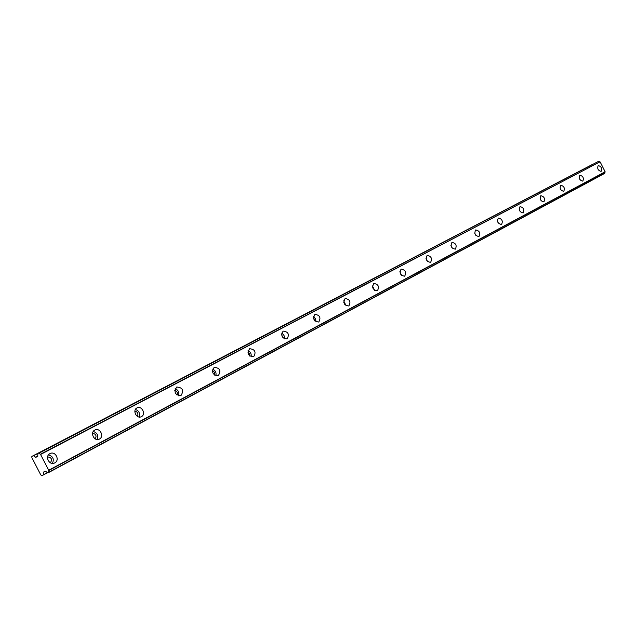 <?xml version="1.0" encoding="UTF-8"?>
<svg xmlns="http://www.w3.org/2000/svg" width="637" height="637" viewBox="0 0 637 637"><rect width="100%" height="100%" fill="white"/><g stroke="black" fill="none" stroke-linecap="round" stroke-linejoin="round"><path stroke-width="0.96" d="M49.989 453.624C44.479 456.227 49.312 465.878 54.647 462.94L54.758 462.884C60.236 460.24 55.387 450.638 50.06 453.584L49.989 453.624M598.199 165.564C597.052 168.59 598.024 170.525 601.113 171.377L601.129 171.361C602.276 168.335 601.304 166.4 598.215 165.556L598.199 165.564M579.837 175.215C578.627 178.32 579.614 180.295 582.807 181.139L582.831 181.131C584.033 178.01 583.046 176.043 579.853 175.207L579.837 175.215M560.719 185.263C559.437 188.456 560.441 190.471 563.745 191.307L563.777 191.291C565.051 188.09 564.04 186.076 560.735 185.256L560.719 185.263M540.797 195.734C539.435 199.015 540.463 201.077 543.887 201.905L543.918 201.889C545.272 198.593 544.237 196.538 540.813 195.718L540.797 195.734M520.015 206.651C518.574 210.035 519.625 212.137 523.176 212.957L523.208 212.941C524.633 209.549 523.582 207.447 520.031 206.643L520.015 206.651M498.317 218.053C496.788 221.541 497.863 223.683 501.55 224.495L501.582 224.479C503.103 220.983 502.02 218.833 498.341 218.037L498.317 218.053M475.648 229.965C474.024 233.556 475.122 235.754 478.952 236.55L478.984 236.534C480.601 232.927 479.494 230.737 475.672 229.949L475.648 229.965M451.936 242.418C450.216 246.129 451.338 248.382 455.32 249.163L455.351 249.139C457.063 245.42 455.933 243.175 451.959 242.41L451.936 242.418M427.108 255.469C425.277 259.299 426.432 261.6 430.572 262.364L430.612 262.348C432.427 258.503 431.273 256.209 427.14 255.453L427.108 255.469M401.087 269.14C399.136 273.106 400.315 275.455 404.63 276.203L404.67 276.187C406.613 272.214 405.427 269.857 401.119 269.125L401.087 269.14M373.776 283.489C371.697 287.59 372.908 290.002 377.407 290.727L377.454 290.703C379.517 286.594 378.306 284.182 373.808 283.473L373.776 283.489M345.087 298.57C342.873 302.814 344.107 305.29 348.805 305.991L348.861 305.959C351.059 301.707 349.817 299.231 345.119 298.546L345.087 298.57M314.901 314.423C312.544 318.826 313.81 321.367 318.723 322.043L318.779 322.011C321.128 317.6 319.846 315.06 314.941 314.407L314.901 314.423M283.115 331.129C280.591 335.699 281.896 338.311 287.032 338.948L287.096 338.916C289.604 334.337 288.29 331.734 283.154 331.105L283.115 331.129M249.585 348.75C246.877 353.503 248.223 356.179 253.606 356.784L253.677 356.752C256.361 351.982 255.007 349.315 249.624 348.726L249.585 348.75M214.159 367.358C211.261 372.303 212.647 375.058 218.3 375.623L218.372 375.583C221.246 370.63 219.861 367.875 214.207 367.334L214.159 367.358M176.688 387.049C173.583 392.201 175 395.036 180.94 395.553L181.027 395.513C184.109 390.346 182.676 387.519 176.744 387.025L176.688 387.049M136.971 407.919C132.09 410.204 136.644 419.297 141.358 416.678L141.446 416.63C146.303 414.305 141.74 405.267 137.035 407.887L136.971 407.919M94.817 430.071C89.642 432.507 94.324 441.871 99.332 439.092L99.436 439.044C104.587 436.568 99.89 427.26 94.889 430.039L94.817 430.071M38.674 453.082L40.569 454.468L48.699 470.233L48.699 472.511L47.863 472.893L45.394 471.213L43.443 472.105L43.316 474.963L41.787 475.664L40.76 474.883L31.882 457.669L31.858 456.411L33.363 455.678L35.815 457.318L37.742 456.387L37.854 453.488L597.713 161.79M43.316 474.963L47.584 472.67L43.316 474.963M45.394 471.213L43.356 472.296M48.723 470.536L605.094 171.99L604.768 173.224L48.715 472.248M604.704 173.415L48.699 472.511L604.768 173.224M31.858 456.411L592.928 164.187L33.363 455.678M38.905 453.226L598.597 161.344M598.788 161.408L599.982 161.886L40.33 454.269M40.569 454.468L599.982 161.886M600.173 161.989L605.126 171.783L48.699 470.233M47.6 456.896C51.565 457.43 52.481 459.404 50.371 462.812M372.725 287.677L373.386 289.023M343.805 302.408L344.912 304.677M313.46 318.054L314.885 320.984M281.53 334.608L283.218 338.096M247.865 352.118L249.577 353.742L249.792 356.099M212.32 370.646C214.319 371.498 215.035 372.979 214.454 375.082M174.713 390.29C177.134 391.118 177.906 392.734 177.038 395.139M134.877 411.136C137.743 411.9 138.579 413.644 137.369 416.367M92.588 433.295C95.964 433.964 96.848 435.835 95.224 438.885M52.425 463.394C54.312 459.062 52.99 456.235 48.468 454.929M498.038 222.568L497.752 221.987M475.735 235.228L474.78 233.293M452.238 248.151L450.908 245.444M427.602 261.592L425.97 258.256M401.756 275.622L399.845 271.736M374.612 290.313L372.462 285.917M346.082 305.712L343.701 300.847M316.063 321.9L315.586 318.826L313.468 316.565M284.436 338.916C284.803 336.36 283.871 334.433 281.634 333.135M251.074 356.855C251.615 354.037 250.612 351.958 248.064 350.629M215.832 375.79C216.564 372.701 215.497 370.479 212.615 369.126M178.535 395.808C179.499 392.432 178.368 390.059 175.127 388.697M139.009 417.004C140.244 413.325 139.041 410.809 135.418 409.456M97.055 439.49C98.584 435.493 97.326 432.826 93.273 431.488M35.815 457.318L37.822 456.267M37.83 456.108L35.608 457.27M33.57 455.726L37.822 453.512M47.512 472.566L43.396 474.78"/></g></svg>
